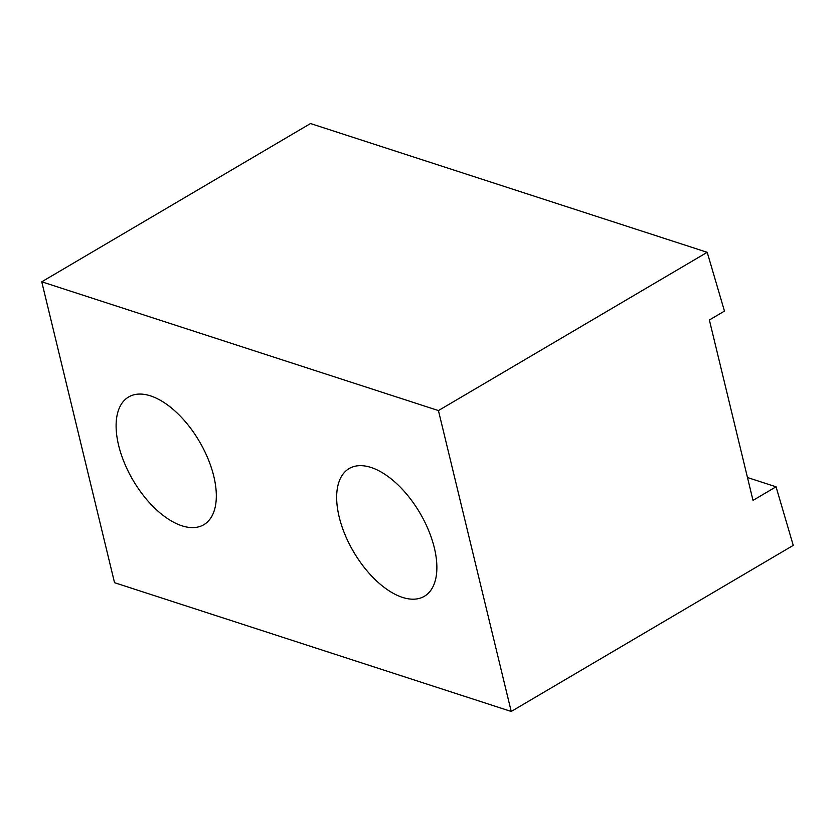 <?xml version="1.0" encoding="UTF-8"?>
<svg xmlns="http://www.w3.org/2000/svg" width="835" height="835" viewBox="0 0 835 835"><rect width="100%" height="100%" fill="white"/><g stroke="black" fill="none" stroke-linecap="round" stroke-linejoin="round"><path stroke-width="1.25" d="M181.936 525.799A74.117 38.431 -120.5 0 0 203.823 524.704A74.117 38.431 -120.5 0 0 208.019 458.739A74.117 38.431 -120.5 0 0 150.498 395.873A74.117 38.431 -120.5 0 0 128.611 396.98A74.117 38.431 -120.5 0 0 124.405 462.934A74.117 38.431 -120.5 0 0 181.936 525.799M402.48 597.39A74.117 38.431 -120.5 0 0 424.368 596.284A74.117 38.431 -120.5 0 0 428.574 530.329A74.117 38.431 -120.5 0 0 371.053 467.464A74.117 38.431 -120.5 0 0 349.155 468.56A74.117 38.431 -120.5 0 0 344.959 534.525A74.117 38.431 -120.5 0 0 402.48 597.39M707.203 252.306L724.467 311.111L709.364 320.003L753.003 500.374L776.049 486.805L793.25 545.391L511.229 711.462L438.438 410.57L707.203 252.306L310.516 123.538L41.75 281.802L438.438 410.57M511.229 711.462L114.541 582.694L41.75 281.802M776.049 486.805L747.471 477.526"/></g></svg>
